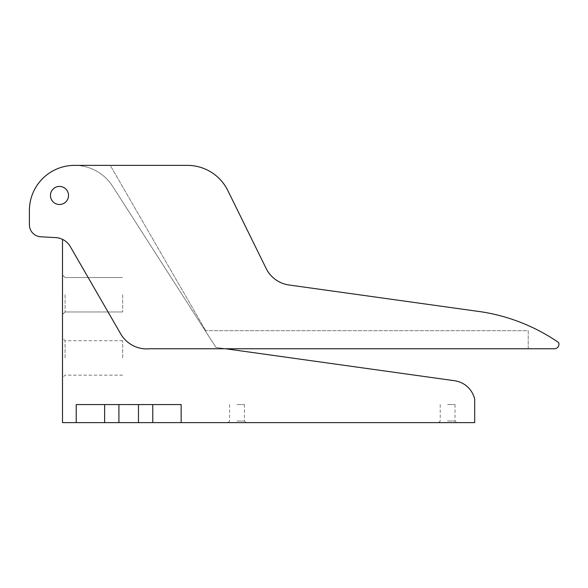 <?xml version="1.0" encoding="UTF-8"?>
<svg xmlns="http://www.w3.org/2000/svg" width="588" height="588" viewBox="0 0 588 588"><rect width="100%" height="100%" fill="white"/><g stroke="black" fill="none" stroke-linecap="round" stroke-linejoin="round"><path stroke-width="0.44" stroke-dasharray="2.94 2.21" d="M68.517 195.466A9.026 9.026 0 0 0 54.978 187.645A9.026 9.026 0 0 0 54.978 203.279A9.026 9.026 0 0 0 68.517 195.466A9.026 9.026 0 0 0 54.978 187.645A9.026 9.026 0 0 0 54.978 203.279A9.026 9.026 0 0 0 68.517 195.466A9.026 9.026 0 0 0 54.978 187.645A9.026 9.026 0 0 0 54.978 203.279A9.026 9.026 0 0 0 68.517 195.466A9.026 9.026 0 0 0 54.978 187.645A9.026 9.026 0 0 0 54.978 203.279A9.026 9.026 0 0 0 68.517 195.466A9.026 9.026 0 0 0 54.978 187.645A9.026 9.026 0 0 0 54.978 203.279A9.026 9.026 0 0 0 68.517 195.466M76.227 422.625L76.227 404.573L181.148 404.573L181.148 422.625L474.7 422.625L474.7 399.223A24.071 24.071 0 0 0 454.561 380.73L215.943 347.405L112.521 186.146A45.129 45.129 0 0 0 29.4 210.504L29.4 224.77A12.039 12.039 0 0 0 40.77 236.788L55.676 237.611A18.052 18.052 0 0 1 62.497 239.367L62.497 422.625L181.148 422.625M152.762 422.625L152.762 404.573L76.227 404.573L104.62 404.573L104.62 422.625M528.215 348.757L528.215 330.706L205.712 330.706L528.215 330.706L528.215 348.757L149.764 348.757A30.091 30.091 0 0 1 120.687 333.866A30.091 30.091 0 0 0 149.764 348.757L554.425 348.757A4.513 4.513 0 0 0 558.6 342.525A186.543 186.543 0 0 0 481.917 311.905L288.987 284.989A30.091 30.091 0 0 1 266.144 268.466L227.857 190.593A45.129 45.129 0 0 0 187.359 165.375L74.529 165.375A45.129 45.129 0 0 0 29.4 210.504L29.4 224.77A12.039 12.039 0 0 0 40.77 236.788L55.676 237.611A18.052 18.052 0 0 1 70.31 246.615L120.687 333.866L70.31 246.615A18.052 18.052 0 0 0 62.497 239.367A18.052 18.052 0 0 1 70.31 246.615L120.687 333.866A30.091 30.091 0 0 0 149.764 348.757L225.638 348.757L215.943 347.405L112.521 186.146A45.129 45.129 0 0 0 74.529 165.375L110.265 165.375L205.712 330.706L110.265 165.375M29.4 224.77A12.039 12.039 0 0 0 40.77 236.788L55.676 237.611M74.529 165.375A45.129 45.129 0 0 0 29.4 210.504M62.497 294.75L62.497 274.956L62.497 294.75M62.497 357.938L62.497 338.144L62.497 357.938M447.615 422.625L456.641 422.625L447.615 422.625M237.001 422.625L246.034 422.625L237.001 422.625M104.62 404.573L118.908 404.573L118.908 422.625L118.908 404.573L138.467 404.573L138.467 422.625M152.762 404.573L138.467 404.573M118.908 404.573L118.908 422.625M237.001 404.573L244.402 404.573L237.001 404.573M237.001 420.993L244.402 420.993L237.001 420.993M447.615 404.573L455.016 404.573L447.615 404.573M447.615 420.993L455.016 420.993L447.615 420.993M65.07 357.938L65.07 340.717L65.07 357.938M122.672 357.938L122.672 340.717L122.672 357.938M65.07 294.75L65.07 311.971L65.07 294.75M122.672 294.75L122.672 311.971L122.672 294.75M229.607 404.573L229.607 420.993L227.975 422.625M244.402 404.573L244.402 420.993L246.034 422.625M440.221 404.573L440.221 420.993L438.589 422.625M455.016 404.573L455.016 420.993L456.641 422.625M122.672 340.717L65.07 340.717L62.497 338.144M122.672 375.151L65.07 375.151L62.497 377.731M65.07 277.536L62.497 274.956L65.07 277.536L122.672 277.536L65.07 277.536M65.07 311.971L62.497 314.543L65.07 311.971L122.672 311.971L65.07 311.971"/><path stroke-width="0.88" d="M55.676 237.611A18.052 18.052 0 0 1 70.31 246.615L120.687 333.866A30.091 30.091 0 0 0 149.764 348.757L554.425 348.757A4.513 4.513 0 0 0 558.6 342.525A186.543 186.543 0 0 0 481.917 311.905L288.987 284.989A30.091 30.091 0 0 1 266.144 268.466L227.857 190.593A45.129 45.129 0 0 0 187.359 165.375L74.529 165.375A45.129 45.129 0 0 0 29.4 210.504L29.4 224.77A12.039 12.039 0 0 0 40.77 236.788L55.676 237.611A18.052 18.052 0 0 1 62.497 239.367L62.497 422.625L76.227 422.625L76.227 404.573L104.62 404.573L104.62 422.625L474.7 422.625L474.7 399.223A24.071 24.071 0 0 0 454.561 380.73L225.638 348.757L528.215 348.757M104.62 404.573L181.148 404.573L181.148 422.625M29.4 210.504L29.4 224.77M110.265 165.375L74.529 165.375M68.517 195.466A9.026 9.026 0 0 0 54.978 187.645A9.026 9.026 0 0 0 54.978 203.279A9.026 9.026 0 0 0 68.517 195.466M76.227 422.625L104.62 422.625M118.908 404.573L118.908 422.625M138.467 404.573L138.467 422.625M152.762 404.573L152.762 422.625"/></g></svg>
